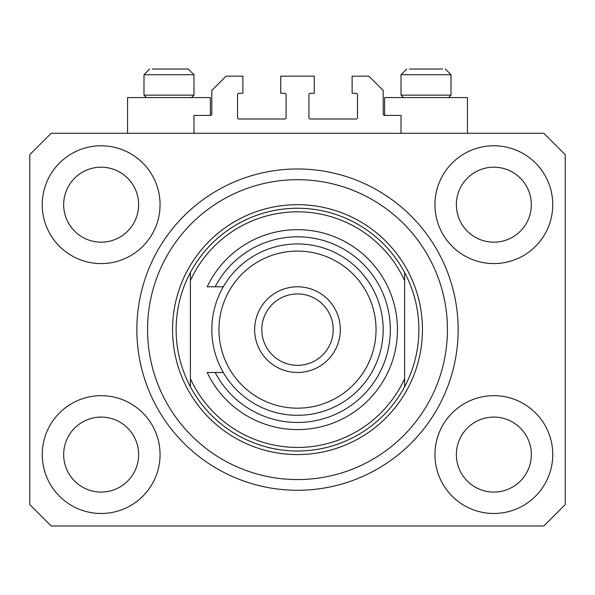 <?xml version="1.0" encoding="UTF-8"?>
<svg xmlns="http://www.w3.org/2000/svg" width="595" height="595" viewBox="0 0 595 595"><rect width="100%" height="100%" fill="white"/><g stroke="black" fill="none" stroke-linecap="round" stroke-linejoin="round"><path stroke-width="0.89" d="M401.03 133.28L401.03 115.43L384.608 115.43A1.428 1.428 0 0 1 383.18 114.002L383.18 90.44L368.9 76.16L352.121 76.16L352.121 93.296L356.048 93.296A1.428 1.428 0 0 1 357.476 94.724L357.476 117.572A1.428 1.428 0 0 1 356.048 119L310.352 119A1.428 1.428 0 0 1 308.924 117.572L308.924 94.724A1.428 1.428 0 0 1 310.352 93.296L314.279 93.296L314.279 76.16L280.721 76.16L280.721 93.296L284.648 93.296A1.428 1.428 0 0 1 286.076 94.724L286.076 117.572A1.428 1.428 0 0 1 284.648 119L238.952 119A1.428 1.428 0 0 1 237.524 117.572L237.524 94.724A1.428 1.428 0 0 1 238.952 93.296L242.879 93.296L242.879 76.16L226.1 76.16L211.82 90.44L211.82 114.002A1.428 1.428 0 0 1 210.392 115.43L193.97 115.43L193.97 133.28M42.245 454.58A58.905 58.905 0 0 0 101.15 513.485A58.905 58.905 0 0 0 160.055 454.58A58.905 58.905 0 0 0 101.15 395.675A58.905 58.905 0 0 0 42.245 454.58M434.945 454.58A58.905 58.905 0 0 0 493.85 513.485A58.905 58.905 0 0 0 552.755 454.58A58.905 58.905 0 0 0 493.85 395.675A58.905 58.905 0 0 0 434.945 454.58M434.945 204.68A58.905 58.905 0 0 0 493.85 263.585A58.905 58.905 0 0 0 552.755 204.68A58.905 58.905 0 0 0 493.85 145.775A58.905 58.905 0 0 0 434.945 204.68M42.245 204.68A58.905 58.905 0 0 0 101.15 263.585A58.905 58.905 0 0 0 160.055 204.68A58.905 58.905 0 0 0 101.15 145.775A58.905 58.905 0 0 0 42.245 204.68M467.432 133.28L467.432 97.58L384.608 97.58L384.608 115.43M127.568 133.28L127.568 97.58L210.392 97.58L210.392 115.43M136.85 329.63A160.65 160.65 0 0 0 297.5 490.28A160.65 160.65 0 0 0 458.15 329.63A160.65 160.65 0 0 0 297.5 168.98A160.65 160.65 0 0 0 136.85 329.63M63.665 204.68A37.485 37.485 0 0 0 101.15 242.165A37.485 37.485 0 0 0 138.635 204.68A37.485 37.485 0 0 0 101.15 167.195A37.485 37.485 0 0 0 63.665 204.68M456.365 204.68A37.485 37.485 0 0 0 493.85 242.165A37.485 37.485 0 0 0 531.335 204.68A37.485 37.485 0 0 0 493.85 167.195A37.485 37.485 0 0 0 456.365 204.68M456.365 454.58A37.485 37.485 0 0 0 493.85 492.065A37.485 37.485 0 0 0 531.335 454.58A37.485 37.485 0 0 0 493.85 417.095A37.485 37.485 0 0 0 456.365 454.58M63.665 454.58A37.485 37.485 0 0 0 101.15 492.065A37.485 37.485 0 0 0 138.635 454.58A37.485 37.485 0 0 0 101.15 417.095A37.485 37.485 0 0 0 63.665 454.58M51.17 525.98L543.83 525.98L565.25 504.56L565.25 154.7L543.83 133.28L51.17 133.28L29.75 154.7L29.75 504.56L51.17 525.98M146.415 97.58L143.99 95.155L193.97 95.155L193.97 74.732L188.258 69.02L152.283 69.02M442.717 69.02L409.323 69.02M447.663 95.155L451.01 95.155L451.01 74.732L401.03 74.732L406.742 69.02L401.03 74.732L401.03 95.155L447.663 95.155M432.268 69.02L419.772 69.02M162.733 69.02L156.485 69.02M447.44 329.63A149.94 149.94 0 0 0 297.5 179.69A149.94 149.94 0 0 0 147.56 329.63A149.94 149.94 0 0 0 297.5 479.57A149.94 149.94 0 0 0 447.44 329.63M418.88 329.63A121.38 121.38 0 0 0 404.6 272.51L404.6 280.55A117.81 117.81 0 0 0 190.4 280.55L190.4 378.71A117.81 117.81 0 0 0 404.6 378.71L404.6 386.75A121.38 121.38 0 0 0 418.88 329.63M190.4 272.51A121.38 121.38 0 0 0 297.5 451.01A121.38 121.38 0 0 0 404.6 386.75L404.6 272.51A121.38 121.38 0 0 0 190.4 272.51L190.4 280.55L190.4 272.51M190.4 378.71L190.4 386.75L190.4 378.71M376.04 329.63A78.54 78.54 0 0 0 297.5 251.09A78.54 78.54 0 0 0 218.96 329.63A78.54 78.54 0 0 0 297.5 408.17A78.54 78.54 0 0 0 376.04 329.63M211.82 329.63A85.68 85.68 0 0 1 297.5 243.95A85.68 85.68 0 0 1 383.18 329.63A85.68 85.68 0 0 1 297.5 415.31A85.68 85.68 0 0 1 211.82 329.63M333.2 329.63A35.7 35.7 0 0 0 297.5 293.93A35.7 35.7 0 0 0 261.8 329.63A35.7 35.7 0 0 0 297.5 365.33A35.7 35.7 0 0 0 333.2 329.63M254.66 329.63A42.84 42.84 0 0 1 297.5 286.79A42.84 42.84 0 0 1 340.34 329.63A42.84 42.84 0 0 1 297.5 372.47A42.84 42.84 0 0 1 254.66 329.63M215.159 372.47A92.82 92.82 0 0 0 356.115 401.603A92.82 92.82 0 0 0 356.115 257.657A92.82 92.82 0 0 0 215.159 286.79L207.186 286.79A99.96 99.96 0 0 1 359.67 251.358A99.96 99.96 0 0 1 359.67 407.902A99.96 99.96 0 0 1 207.186 372.47L223.296 372.47M223.296 286.79L215.159 286.79M188.258 69.02L193.97 74.732L143.99 74.732L149.702 69.02L143.99 74.732L143.99 95.155M422.45 329.63A124.95 124.95 0 0 1 297.5 454.58A124.95 124.95 0 0 1 172.55 329.63A124.95 124.95 0 0 1 297.5 204.68A124.95 124.95 0 0 1 422.45 329.63M451.01 74.732L445.298 69.02L451.01 74.732M448.585 97.58L451.01 95.155M403.455 97.58L401.03 95.155M191.545 97.58L193.97 95.155"/></g></svg>
